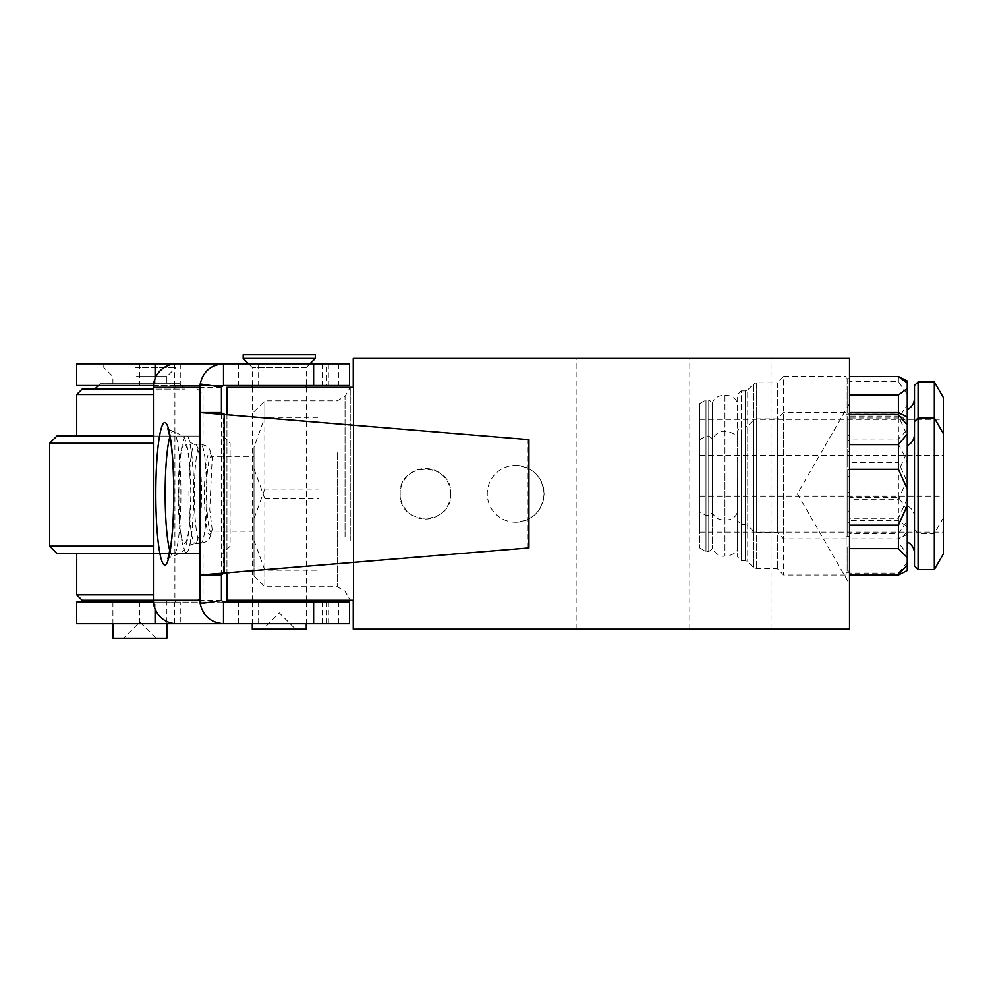 <?xml version="1.0" encoding="UTF-8"?>
<svg xmlns="http://www.w3.org/2000/svg" width="993" height="993" viewBox="0 0 993 993"><rect width="100%" height="100%" fill="white"/><g stroke="black" fill="none" stroke-linecap="round" stroke-linejoin="round"><path stroke-width="0.74" stroke-dasharray="4.96 3.72" d="M515.665 522.219A28.425 28.425 0 0 0 544.09 493.794C542.401 476.528 532.931 467.058 515.665 465.369A28.425 28.425 0 0 0 487.253 493.794A28.425 28.425 0 0 0 515.665 522.219C532.931 520.531 542.401 511.06 544.09 493.794A28.425 28.425 0 0 0 515.665 465.369M143.29 600.256L112.904 600.256L143.29 600.256M112.904 638.164L166.861 638.164M141.937 638.164L123.641 638.164L141.937 638.164M179.261 383.72L100.181 383.72L179.261 383.72M95.129 389.132L184.996 389.132L95.129 389.132M136.463 376.583L166.861 376.583L136.463 376.583M136.463 383.72L166.861 383.72L136.463 383.72M135.309 363.86L175.972 363.86L135.309 363.86M135.309 367.472L175.972 367.472L135.309 367.472M153.406 600.256L82.134 600.256M153.406 594.844L76.722 594.844M199.345 553.349L76.722 553.349L199.345 553.349M153.406 553.349L56.874 553.349M153.406 546.125L49.65 546.125M153.406 443.263L49.65 443.263M153.406 436.051L56.874 436.051M199.345 436.051L76.722 436.051L199.345 436.051M153.406 394.544L76.722 394.544M153.406 389.132L82.134 389.132M100.181 600.256L179.584 600.256L100.181 600.256M846.123 376.496L846.123 538.901L846.123 376.496L783.651 376.496L783.651 538.901L783.651 376.496L777.333 382.814L777.333 532.596L777.333 382.814L756.269 382.814L756.269 532.596L756.269 382.814L753.712 383.869L753.712 531.528L753.712 383.869L747.717 389.877L747.717 525.533L747.717 389.877L745.16 390.932L745.16 524.465L745.16 390.932L741.237 390.932L741.237 524.465L741.237 390.932L737.625 394.544L737.625 520.866L737.588 403.568C735.627 397.87 731.419 395.164 724.952 395.45C719.056 395.189 714.873 397.572 712.415 402.587L712.415 512.822L712.415 402.587L708.754 399.956L708.754 515.454L708.754 399.956L705.986 399.956L705.986 515.454L705.986 399.956L699.73 403.568L699.73 511.842L699.73 403.568M846.123 538.901L783.651 538.901L777.333 532.596L756.269 532.596L753.712 531.528L747.717 525.533L745.16 524.465L741.237 524.465L737.625 520.866L737.625 457.699L737.588 511.842C735.627 517.539 731.419 520.245 724.952 519.96C719.056 520.22 714.873 517.837 712.415 512.822L708.754 515.454L705.986 515.454L699.73 511.842M846.123 457.699L846.123 536.729L846.123 457.699M907.254 479.942L898.404 499.243L849.511 499.243L849.511 492.205L847.712 492.205L847.712 457.699L847.712 464.054L849.511 464.054L849.511 471.104L898.404 471.104L907.254 451.803L907.254 534.395L907.254 405.256L898.404 418.053L849.511 418.053L849.511 413.373L847.712 413.373L847.712 386.314L849.511 386.314L849.511 381.635L898.404 381.635L907.254 394.432L907.254 405.256M849.511 492.205L849.511 522.74L849.511 520.369L898.404 520.369L907.254 526.873M907.254 532.385L898.404 538.901L849.511 538.901L849.511 536.518L847.712 536.518L847.712 522.74L849.511 522.74M849.511 536.518L849.511 529.095L849.511 533.762L898.404 533.762L907.254 520.977M907.254 510.141L898.404 497.356L849.511 497.356L849.511 502.024L847.712 502.024L847.712 529.095L849.511 529.095M849.511 502.024L849.511 464.054M849.511 538.901L849.511 533.762M907.254 534.395L898.404 538.901L898.404 533.762M849.511 499.243L849.511 520.369M898.404 499.243L898.404 520.369M849.511 497.356L849.511 471.104M898.404 497.356L898.404 471.104M898.404 416.154L898.404 412.591L907.254 422.286L907.254 417.097L907.254 435.455L898.404 416.154L849.511 416.154L849.511 423.204L847.712 423.204L847.712 457.699L847.712 451.343L849.511 451.343L849.511 444.305L898.404 444.305L905.529 457.699L907.254 463.607M849.511 423.204L849.511 416.154M849.511 381.635L849.511 376.508L849.511 378.879L847.712 378.879L847.712 392.669L849.511 392.669M849.511 378.879L849.511 386.314M849.511 413.373L849.511 451.343M898.404 376.508L898.404 381.635M849.511 418.053L849.511 444.305M898.404 418.053L898.404 444.305M907.267 419.356L907.267 541.93M907.254 381.002L907.254 394.432M914.479 385.52L914.479 565.973M907.267 457.699L907.267 505.847L907.267 457.699M699.73 457.699L699.73 496.053L699.73 457.699M943.35 397.535L943.35 553.957M934.326 381.908L934.326 569.585M918.091 381.908L918.091 569.585M914.479 457.699L914.479 517.254L914.479 457.699M847.712 492.205L847.712 451.343M847.712 413.373L847.712 386.314M847.712 378.879L847.712 392.669M847.712 423.204L847.712 464.054M847.712 502.024L847.712 529.095M847.712 536.518L847.712 522.74M712.415 477.881L712.415 548.906L712.415 477.881M737.588 478.167L737.588 547.925L737.588 478.167M708.754 438.509L708.754 551.537L708.754 438.509M705.986 438.509L705.986 551.537L705.986 438.509M699.73 441.959L699.73 547.925L699.73 441.959M737.625 433.32L737.625 554.268M777.333 422.087L777.333 568.679L777.333 422.087M783.651 416.042L783.651 574.997L783.651 416.042M846.123 416.042L846.123 574.997L846.123 416.042M846.123 418.127L846.123 572.812L846.123 418.127M849.511 551.909L849.511 517.998L849.511 551.909L847.712 551.909L847.712 571.049L849.511 571.049L849.511 574.997L849.511 569.225L847.712 569.225L847.712 546.833L849.511 546.833L849.511 542.972L898.404 542.972L907.254 553.56L907.254 570.491M907.254 422.286L907.254 429.932L898.404 438.98L849.511 438.98L849.511 435.679L847.712 435.679L847.712 416.539L849.511 416.539L849.511 413.237L898.404 413.237M849.511 435.679L849.511 469.59L849.511 462.428L898.404 462.428L907.254 482.039L907.254 553.56M907.254 498.647L898.404 518.272L849.511 518.272L849.511 511.11L847.712 511.11L847.712 469.59L849.511 469.59M849.511 511.11L849.511 546.833M849.511 569.225L849.511 571.049M849.511 518.272L849.511 542.972M898.404 518.272L898.404 542.972M849.511 438.98L849.511 462.428M898.404 438.98L898.404 462.428M907.254 562.51L898.404 573.085L849.511 573.085M898.404 573.085L898.404 574.997M849.511 476.479L849.511 440.743L849.511 476.479L847.712 476.479L847.712 517.998L849.511 517.998M849.511 413.237L849.511 418.363L847.712 418.363L847.712 440.743L849.511 440.743M849.511 418.363L849.511 416.539M914.479 550.805L914.479 434.239L914.479 550.805M907.254 429.932L907.254 482.039M699.73 530.51L699.73 455.452L699.73 530.51M943.35 457.078L943.35 532.136L943.35 457.078M847.712 435.679L847.712 416.539M847.712 418.363L847.712 440.743M847.712 476.479L847.712 517.998M847.712 551.909L847.712 571.049M847.712 569.225L847.712 546.833M847.712 511.11L847.712 469.59M263.046 629.14L295.517 629.14L263.046 629.14L279.269 612.892L295.517 629.14M306.216 367.559L252.296 367.559L306.216 367.559M252.296 629.14L306.254 629.14M315.327 358.448L243.186 358.448M315.327 354.836L243.186 354.836M254.009 531.243L211.596 531.106A40.601 5.139 90 0 1 209.573 534.395A40.601 5.139 90 0 1 204.434 493.794A40.601 5.139 90 0 1 209.573 453.193A40.601 5.139 90 0 1 211.596 456.47C209.449 455.998 207.885 463.16 206.867 477.956C205.017 498.647 208.468 537.61 211.596 531.106L212.204 529.927C208.94 540.713 209.523 540.986 200.623 543.419L195.249 543.419A49.625 6.281 90 0 1 188.968 493.794A49.625 6.281 90 0 1 195.249 444.169A49.625 6.281 90 0 1 201.517 493.794A49.625 6.281 90 0 1 195.249 543.419C190.917 544.549 188.831 545.616 188.993 546.622C189.315 552.034 195.261 514.895 193.424 479.855C192.903 464.898 191.872 453.553 190.321 445.795L188.993 440.966C188.819 441.959 190.904 443.027 195.249 444.169L200.623 444.169A49.625 6.281 -90 0 0 194.343 493.794A49.625 6.281 -90 0 0 200.623 543.419A49.625 6.281 -90 0 0 206.892 493.794A49.625 6.281 -90 0 0 200.623 444.169C209.523 446.602 208.94 446.875 212.204 457.661L211.199 456.346L254.009 456.346L254.009 531.243L254.009 456.346M153.481 385.52L180.267 385.52L180.267 363.86L176.68 363.86M535.525 358.448L494.924 358.448L535.525 358.448M535.525 629.14L494.924 629.14L535.525 629.14M730.414 358.448L689.812 358.448L730.414 358.448M730.414 629.14L689.812 629.14L730.414 629.14M849.511 493.794L849.511 584.021L849.511 493.794M450.71 493.794A25.259 25.259 0 0 1 425.438 519.054A25.259 25.259 0 0 1 400.179 493.794C398.603 526.389 452.274 526.389 450.71 493.794C452.274 461.224 398.627 461.162 400.179 493.794A25.259 25.259 0 0 1 425.438 468.535A25.259 25.259 0 0 1 450.71 493.794M212.204 529.927L209.759 509.632L212.204 457.661M350.244 540.775L350.244 387.32L350.244 540.775M318.976 417.408L318.976 498.523L264.833 498.523L264.833 586.726L264.833 570.181L318.976 570.181L318.976 489.065L264.833 489.065L264.833 400.862L264.833 417.408L318.976 417.408L318.976 498.523M353.26 446.813L353.26 600.256L353.26 446.813M264.833 498.523L254.009 468.857L254.009 575.903L254.009 540.515L264.833 570.181M254.009 468.857L254.009 447.073L264.833 417.408M264.833 489.065L254.009 518.731L254.009 447.073M254.009 518.731L254.009 540.515M318.976 489.065L318.976 570.181M849.511 358.448L849.511 629.14L353.26 629.14L353.26 358.448L849.511 358.448M226.938 414.391L226.938 573.197M226.938 600.256L226.938 387.32L353.26 387.32L353.26 600.256L226.938 600.256M223.512 602.068L176.68 602.068A1.8 1.787 -90 0 1 174.892 600.256L174.892 387.32A1.8 1.787 -90 0 1 176.68 385.52L180.267 385.52M349.548 363.86L326.486 363.86L326.486 385.52L349.548 385.52M76.647 363.86L326.486 363.86M223.512 385.52L176.68 385.52M322.452 363.86L322.452 385.52L326.486 385.52M322.452 385.52L76.647 385.52M180.267 623.716L176.68 623.716L180.267 623.716L180.267 602.068L176.68 602.068M153.481 602.068L180.267 602.068M349.548 623.716L76.647 623.716M322.452 623.716L322.452 602.068L76.647 602.068M322.452 602.068L349.548 602.068M224.157 573.433L223.226 573.47M223.226 414.118L224.157 414.155M528.921 439.651L528.065 439.651L528.065 547.925L223.301 573.433L223.301 414.155L528.065 439.651M528.921 547.925L528.065 547.925M724.952 395.45L724.952 519.96L724.952 395.45M724.952 475.821L724.952 556.055L724.952 475.821M741.237 429.87L741.237 560.561L741.237 429.87M745.16 429.87L745.16 560.561L745.16 429.87M747.717 428.852L747.717 561.616L747.717 428.852M753.712 423.105L753.712 567.624L753.712 423.105M756.269 422.087L756.269 568.679L756.269 422.087M169.952 551.078A62.211 7.87 -90 0 0 173.018 556.006A62.211 7.87 -90 0 0 173.105 556.006A62.211 7.87 -90 0 0 180.887 493.794A62.211 7.87 -90 0 0 173.105 431.583A62.211 7.87 -90 0 0 173.018 431.583A62.211 7.87 -90 0 0 169.952 436.51M186.299 552.443A58.649 7.423 -90 0 0 193.709 493.794A58.649 7.423 -90 0 0 186.299 435.145A58.649 7.423 -90 0 0 178.877 493.794A58.649 7.423 -90 0 0 186.299 552.443M178.231 493.794A49.625 6.281 90 0 1 184.512 444.169A49.625 6.281 90 0 1 190.78 493.794A49.625 6.281 90 0 1 184.512 543.419A49.625 6.281 90 0 1 178.231 493.794M155.082 378.569L155.082 385.52M345.043 536.791L345.043 396.344L345.043 536.791M337.223 452.783L337.223 586.726L337.223 452.783M221.439 574.997L221.439 412.591M221.439 600.256L174.892 600.256M221.439 387.32L174.892 387.32M349.263 363.86L349.263 385.52M338.427 363.86L338.427 385.52M328.335 363.86L328.335 385.52M258.639 363.86L258.639 385.52M238.506 363.86L238.506 385.52M139.703 363.86L139.703 385.52M174.545 363.959L174.545 385.52M174.545 623.629L174.545 602.068M155.082 609.007L155.082 602.068M139.703 623.716L139.703 602.068M238.506 623.716L238.506 602.068M258.639 623.716L258.639 602.068M326.486 623.716L326.486 602.068M328.335 623.716L328.335 602.068M338.427 623.716L338.427 602.068M349.263 623.716L349.263 602.068M166.861 600.256L166.861 623.716M156.124 638.164L139.876 621.916L123.641 638.164M100.181 383.72L98.369 385.52M175.972 363.86L175.972 367.472L166.861 376.583L166.861 383.72M197.619 389.132L203.031 394.544L203.031 436.051M222.891 436.051L230.103 443.263L230.103 546.125L222.891 553.349M197.619 600.256L203.031 594.844L203.031 553.349M112.904 383.72L112.904 376.583L103.781 367.472L103.781 363.86M179.584 383.72L184.996 389.132M112.904 602.068L112.904 623.716M849.511 536.729L846.123 536.729M849.511 378.681L846.123 378.681M914.479 517.254C914.268 512.065 911.859 508.255 907.267 505.847L907.254 532.136L699.73 532.136M699.73 419.356L943.35 419.356M943.35 517.862L934.326 533.489L918.091 533.489L914.479 529.89M699.73 496.053L943.35 496.053M699.73 439.651L705.986 436.051L708.754 436.051L712.415 438.683C716.524 432.911 720.707 430.54 724.952 431.533C734.659 431.856 738.618 437.987 737.588 439.651L737.625 430.639L741.237 427.027L745.16 427.027L747.717 425.972L753.712 419.965L756.269 418.909L777.333 418.909L783.651 412.591L846.123 412.591M699.73 547.925L705.986 551.537L708.754 551.537L712.415 548.906C716.524 554.665 720.707 557.048 724.952 556.055C734.659 555.72 738.618 549.601 737.588 547.925L737.625 556.949L741.237 560.561L745.16 560.561L747.717 561.616L753.712 567.624L756.269 568.679L777.333 568.679L783.651 574.997L846.123 574.997M849.511 572.812L846.123 572.812M849.511 414.764L846.123 414.764M699.73 455.452L907.254 455.452M907.267 455.452L943.35 455.452M907.267 532.136L943.35 532.136M309.953 363.86L306.254 367.559L306.254 385.52M306.254 387.32L306.254 600.256M306.254 602.068L306.254 623.716M252.296 385.52L252.296 367.559L248.598 363.86M252.296 387.32L252.296 600.256M252.296 602.068L252.296 623.716M167.879 428.74L173.105 431.583C181.396 434.425 185.554 437.814 185.567 441.724C187.007 444.144 188.397 451.703 189.713 464.401L190.879 493.794L189.713 523.187C188.397 535.885 187.007 543.444 185.567 545.865C185.554 549.774 181.396 553.151 173.105 556.006L168.748 557.83M494.924 629.14L494.924 358.448M689.812 629.14L689.812 358.448M849.511 403.568L797.416 493.794L849.511 584.021M254.009 411.685L264.833 400.862L337.223 400.862L345.043 396.344L350.244 387.32M254.009 575.903L264.833 586.726L337.223 586.726L345.043 591.245L350.244 600.256M771.015 629.14L771.015 358.448M576.126 629.14L576.126 358.448"/><path stroke-width="1.49" d="M166.861 623.716L166.861 638.164L112.904 638.164L112.904 623.716M153.406 594.844L76.722 594.844L82.134 600.256L153.406 600.256L153.406 387.32A23.46 23.273 -90 0 1 176.68 363.86L349.548 363.86L349.548 385.52L223.512 385.52L221.464 387.071A1.8 1.787 90 0 0 221.439 387.32L221.439 412.591L223.301 414.155M153.406 546.125L49.65 546.125L56.874 553.349L153.406 553.349M49.65 546.125L49.65 443.263L153.406 443.263M49.65 443.263L56.874 436.051L153.406 436.051M76.722 436.051L76.722 394.544L153.406 394.544M76.722 394.544L82.134 389.132L153.406 389.132M849.511 574.339L898.404 574.339L898.404 574.997L907.254 570.491L907.254 425.078L898.404 414.503L898.404 395.04L907.254 388.524L907.254 381.002L898.404 376.508L849.511 376.508M849.511 395.04L898.404 395.04M914.479 553.349C914.268 548.148 911.859 544.35 907.267 541.93L907.267 419.356M907.254 425.078L907.254 388.524M907.254 451.803L907.254 435.455M907.254 383.013L898.404 376.508M934.326 569.585L943.35 553.957L943.35 397.535L934.326 381.908L918.091 381.908L918.091 569.585L934.326 569.585L934.326 381.908M918.091 569.585L914.479 565.973L914.479 385.52L918.091 381.908M907.254 557.644L898.404 548.608L849.511 548.608M898.404 548.608L898.404 525.16L907.254 505.536M849.511 525.16L898.404 525.16M907.254 488.928L898.404 469.317L849.511 469.317M898.404 469.317L898.404 444.616L907.254 434.028M849.511 444.616L898.404 444.616M898.404 414.503L849.511 414.503M898.404 574.339L907.254 565.302M306.254 623.716L306.254 629.14L252.296 629.14L252.296 623.716M315.364 358.448L243.186 358.448L243.186 354.836L315.364 354.836L315.364 358.448L309.953 363.86M153.481 385.52L76.647 385.52L76.647 363.86L180.267 363.86M226.938 414.391L226.938 387.32L353.26 387.32L353.26 358.448L849.511 358.448L849.511 629.14L353.26 629.14L353.26 600.256L226.938 600.256L226.938 573.197M223.512 602.068L223.512 623.716C210.814 622.748 203.044 616.032 200.201 603.607A23.46 23.273 90 0 1 199.965 600.256L199.965 412.591L528.921 439.651L528.921 547.925L199.965 574.997L221.439 574.997L221.439 600.256A1.8 1.787 90 0 0 221.464 600.517L223.512 602.068L349.548 602.068L349.548 623.716L313.627 623.716L313.627 602.068M221.439 412.591L199.965 412.591L199.965 387.32L153.406 387.32M223.512 385.52L223.512 363.86C210.814 364.841 203.044 371.556 200.201 383.981L221.464 387.071M200.201 383.981A23.46 23.273 90 0 0 199.965 387.32M200.201 603.607L221.464 600.517M313.627 623.716L176.68 623.716A23.46 23.273 -90 0 1 153.406 600.256L199.965 600.256M153.481 602.068L76.647 602.068L76.647 623.716L176.68 623.716M223.301 573.433L221.439 574.997M223.226 414.118L224.157 414.155L224.157 573.433L223.226 573.47M169.952 436.51A62.211 7.87 -90 0 0 165.148 493.794A62.211 7.87 -90 0 0 169.952 551.078M164.813 564.992A71.211 8.999 90 0 1 155.814 493.794A71.211 8.999 90 0 1 164.813 422.584A71.211 8.999 90 0 1 173.825 493.794A71.211 8.999 90 0 1 164.813 564.992M155.082 363.86L155.082 378.569M313.627 363.86L313.627 385.52M155.082 623.716L155.082 609.007M98.369 385.52L94.769 389.132M76.722 594.844L76.722 553.349M112.904 600.256L112.904 602.068M914.479 398.156C914.268 403.344 911.859 407.142 907.267 409.563L907.254 381.002M907.267 532.136L907.254 534.395M898.404 574.997L849.511 574.997M907.254 417.097L898.404 412.591L849.511 412.591M907.267 445.658C911.859 443.238 914.268 439.44 914.479 434.239M943.35 433.631L934.326 418.003L918.091 418.003L914.479 421.615M306.254 385.52L306.254 387.32M306.254 600.256L306.254 602.068M248.598 363.86L243.186 358.448M252.296 385.52L252.296 387.32M252.296 600.256L252.296 602.068M350.244 387.32L353.26 387.32M350.244 600.256L353.26 600.256M167.879 428.74L170.101 437.354C172.472 451.356 173.688 470.471 173.75 494.675C173.663 514.622 172.732 531.342 170.945 544.822L167.879 558.836L168.748 557.83"/></g></svg>
